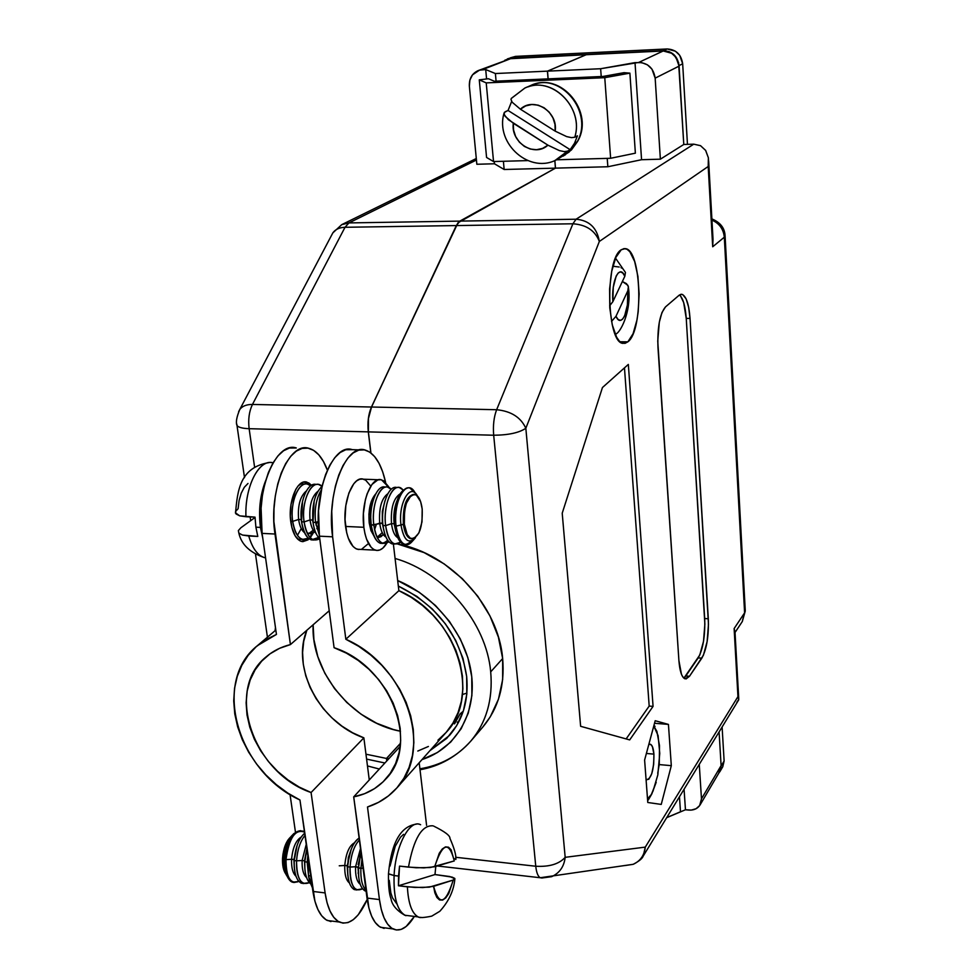 <?xml version="1.0" encoding="UTF-8"?>
<svg xmlns="http://www.w3.org/2000/svg" width="979" height="979" viewBox="0 0 979 979"><rect width="100%" height="100%" fill="white"/><g stroke="black" fill="none" stroke-linecap="round" stroke-linejoin="round"><path stroke-width="1.47" d="M510.463 57.773L515.615 56.378L504.797 60.245L511.197 58.104L663.407 50.7L669.098 51.618L674.078 54.775L678.582 62.57L683.783 144.476L679.047 65.593L682.669 63.782L687.466 144.366L682.669 63.782C681.225 54.42 676.036 49.476 667.115 48.962L675.4 51.189L679.695 55.277L682.669 63.782L679.047 65.593C677.578 56.182 672.377 51.214 663.407 50.7L511.197 58.104L515.615 56.378L667.115 48.962L663.407 50.7L667.115 48.962L515.615 56.378L507.355 58.911M719.1 732.194L721.131 766.006L720.422 770.546L718.623 773.422L721.131 766.006L719.1 732.194M719.785 771.831L722.771 766.753L724.117 760.952L722.123 727.275L724.117 760.952L722.747 766.802M724.117 760.952L721.131 766.006L724.117 760.952M627.882 341.818L620.025 341.757L627.882 341.818L633.07 333.717L636.925 320.121L638.186 311.86L639.128 293.945L637.904 276.311L634.661 261.503L629.852 251.738L627.062 249.278L624.149 248.605L621.237 249.767L625.238 248.642C641.734 249.204 643.827 330.449 627.882 341.818L623.036 343.372C606.625 343.066 604.826 258.884 621.237 249.767L615.84 257.44L611.728 271.232L609.599 288.989L609.782 307.883L612.267 324.832L616.611 337.18L619.266 341.022L622.106 343.091L625.006 343.36L627.882 341.818M466.665 676.452C468.794 699.936 463.079 719.589 449.52 735.4L429.989 750.599L446.803 738.313L456.63 725.72L463.397 710.827L466.812 694.184L466.665 676.452L462.957 658.329L455.773 640.56L445.408 623.868L432.277 608.95L416.919 596.419L398.331 586.066C437.442 605.45 460.216 635.579 466.665 676.452M388.92 758.639L386.57 758.444L400.497 743.367L386.57 758.444L386.864 760.854L386.57 758.444L388.92 758.639M457.242 722.282L459.224 721.009M470.569 741.372C486.367 722.661 493.073 699.483 490.699 671.863C493.073 699.287 486.465 722.331 470.887 741.005L482.892 726.969C498.335 708.453 504.919 685.655 502.655 658.549L490.699 671.863C486.465 622.717 444.282 572.531 395.075 558.446C444.282 572.531 486.465 622.717 490.699 671.863L502.655 658.549C498.446 606.148 450.242 553.49 397.67 544.03L424.078 552.597L444.148 563.892L462.321 578.662L477.825 596.297L490.014 616.048L498.397 637.096L502.655 658.549L502.655 679.536L498.458 699.202L490.295 716.799L482.635 727.275M624.883 865.571L633.18 864.31C640.327 861.079 644.353 855.352 645.283 847.116L565.177 857.323C564.1 866.586 559.596 873.035 551.654 876.67L541.889 878.004L551.654 876.67C559.596 873.035 564.1 866.586 565.177 857.323C559.18 864.029 549.378 867.002 535.758 866.244C549.378 867.002 559.18 864.029 565.177 857.323L525.833 428.264C519.09 432.804 508.37 435.129 493.685 435.227C508.37 435.129 519.09 432.804 525.833 428.264C520.84 417.335 511.111 411.156 496.647 409.724C511.111 411.156 520.84 417.335 525.833 428.264L599.344 241.458C595.11 230.591 586.299 224.705 572.899 223.787C586.299 224.705 595.11 230.591 599.344 241.458C596.994 227.801 589.236 220.385 576.08 219.223L693.768 144.17L700.548 145.687L693.768 144.17L576.08 219.223L572.899 223.787L496.647 409.724C493.881 416.981 492.902 425.486 493.685 435.227L535.758 866.244C536.443 872.558 537.936 876.389 540.237 877.735L541.889 878.004L540.237 877.735C537.936 876.389 536.443 872.558 535.758 866.244L455.651 857.274L535.758 866.244L493.685 435.227L368.385 431.886L370.919 452.959L368.385 431.886L493.685 435.227C492.902 425.486 493.881 416.981 496.647 409.724L371.543 407.019L456.385 225.574L572.899 223.787L496.647 409.724L371.543 407.019C368.483 414.093 367.431 422.377 368.385 431.886L368.447 418.535L371.543 407.019L456.385 225.574L572.899 223.787L576.08 219.223L459.959 221.107L555.497 168.131L607.849 166.748L641.563 159.712L660.372 159.185L683.783 144.476L679.083 66.119L676.036 57.443L671.643 53.258L663.199 50.981L586.225 54.726L547.506 71.149L600.641 68.726L601.216 76.533L600.641 68.726L638.687 62.448L663.199 50.981L586.225 54.726L547.506 71.149L600.641 68.726L635.016 62.619L641.71 62.619L647.425 64.822L651.977 69.154L655.159 78.149L679.083 66.119L683.783 144.476L693.768 144.17L683.783 144.476L660.372 159.185L655.159 78.149L660.372 159.185L641.563 159.712L635.016 62.619L641.563 159.712L607.849 166.748L555.497 168.131L554.873 160.483L555.497 168.131L459.959 221.107L456.385 225.574L458.062 222.784L459.959 221.107L576.08 219.223C589.236 220.385 596.994 227.801 599.344 241.458L708.196 166.491L712.7 246.769L724.313 237.199L744.603 612.854L734.128 628.555L737.946 696.632L645.283 847.116L565.177 857.323L525.833 428.264L599.344 241.458L708.196 166.491L712.7 246.769L724.313 237.199L744.603 612.854L745.239 610.223L725.096 236.098M719.712 771.574L721.107 765.602L701.478 798.84L699.63 805.607L696.106 808.703L691.333 810.098L685.459 809.768L688.702 810.086C693.83 810.416 697.635 808.691 700.095 804.897L719.736 771.525L721.107 765.602L701.478 798.84L699.275 764.562L701.478 798.84L700.095 804.897M666.748 817.661L685.459 809.768L666.748 817.661M607.225 158.378L607.849 166.748L607.225 158.378M548.142 78.871L547.506 71.149L548.142 78.871M422.01 759.594L437.552 752.447L450.707 742.082L461.109 728.817L468.28 713.116L471.89 695.555L471.768 676.844L467.864 657.704L460.289 638.92L449.349 621.286L435.484 605.524L419.245 592.295L397.682 580.547C436.096 596.468 466.775 635.836 471.56 675.057C476.43 714.315 455.492 748.702 422.01 759.594M420.015 769.763C439.804 766.239 456.765 756.657 470.887 741.005C457.597 756.155 440.599 765.419 419.905 768.809M683.807 678.104L685.814 675.975L689.51 676.244L685.814 675.975L698.198 657.912L701.833 658.157L698.198 657.912C703.081 648.967 705.247 635.836 704.696 618.532L708.306 618.752C708.857 636.069 706.691 649.212 701.833 658.157L689.51 676.244L684.908 678.802C681.751 677.211 679.744 671.117 678.9 660.519L657.974 347.533C657.288 327.414 659.785 313.867 665.487 306.916L679.145 295.217L681.849 294.3C686.193 295.988 688.922 304.028 690.036 318.42L688.653 307.222L686.108 298.864L682.767 294.63L680.956 294.3L679.145 295.217L665.487 306.916L661.975 312.509L659.308 322.226L657.741 341.084L678.9 660.519L681.445 674.237L682.828 676.954L686.071 678.949L689.51 676.244L703.399 655.269L707.119 641.624L708.478 624.345L690.036 318.42L686.242 318.408C685.337 306.035 683.073 298.216 679.463 294.973M628.334 364.421L602.452 387.537L562.215 513.216L580.633 726.308L629.693 739.904L653.066 706.385L628.334 364.421L653.066 706.385L629.693 739.904L580.633 726.308L562.215 513.216L602.452 387.537L628.334 364.421M671.313 765.664L668.437 724.411L655.208 720.728L644.61 760.034L647.78 802.486L661.241 804.42L671.313 765.664L659.222 764.587L671.313 765.664L661.241 804.42L647.78 802.486L644.61 760.034L655.208 720.728L668.437 724.411L654.523 723.273L668.437 724.411L671.313 765.664M711.88 218.892C720.275 222.38 724.668 227.972 725.072 235.645L724.313 237.199L725.047 235.572M684.076 789.368L685.459 809.768L684.076 789.368M711.953 220.128C719.369 223.408 723.493 229.098 724.313 237.199C723.493 229.098 719.369 223.408 711.953 220.128M712.859 237.97L712.7 246.769L713.018 239.206L708.661 161.254M708.649 162.024L708.196 166.491L708.368 157.754L708.649 162.024M705.565 150.276L708.368 157.754L705.675 150.448L700.548 145.687M745.215 610.101L742.217 621.653M745.276 610.994L742.302 621.53L744.603 612.854L734.128 628.555L734.935 632.079M738.741 698.565L734.984 631.59L734.128 628.555L737.946 696.632L738.778 699.373L736.795 702.298M633.18 864.31C639.042 861.263 642.395 858.51 643.24 856.025L738.729 699.814L737.946 696.632L645.283 847.116L643.24 856.025L645.283 847.116C644.353 855.352 640.327 861.079 633.18 864.31L540.237 877.735L437.307 865.974M655.159 78.149L679.083 66.119C677.59 56.562 672.292 51.508 663.199 50.981L638.687 62.448C648.086 63.011 653.58 68.249 655.159 78.149M626.132 738.925L649.187 706.079L653.066 706.385L649.187 706.079L624.467 367.871L649.187 706.079L626.132 738.925M708.306 618.752L704.696 618.532L686.242 318.408L690.036 318.42L708.306 618.752M680.674 296.172L683.685 302.597L686.242 318.408L704.868 624.125L703.509 641.392L699.777 655.024L684.088 677.909M462.284 713.997L460.142 713.826L454.537 723.873L460.142 713.826L462.284 713.997M462.443 694.515L466.91 693.095L462.443 694.515M463.263 711.256L460.142 713.826L463.263 711.256M254.601 467.203L249.143 428.692C242.462 428.459 238.411 427.382 237.004 425.498L236.771 423.956L237.004 425.498C238.411 427.382 242.462 428.459 249.143 428.692C248.03 419.428 249.143 411.339 252.46 404.449L345.012 227.287C339.432 227.471 335.369 229.343 332.823 232.904L331.759 234.948L332.823 232.904C335.369 229.343 339.432 227.471 345.012 227.287L348.94 222.918L476.443 160.018L348.94 222.918L341.757 224.632L348.94 222.918L345.012 227.287L456.3 225.574L459.873 221.107L348.94 222.918L459.873 221.107L555.423 168.143L504.148 169.489L494.456 163.774L494.248 161.547L494.456 163.774L476.846 164.264L469.357 86.201L476.846 164.264L494.456 163.774L504.148 169.489L503.402 161.29L504.148 169.489L555.423 168.143L457.976 222.796L371.457 407.019L252.46 404.449C246.512 404.413 242.278 406.114 239.745 409.528C242.278 406.114 246.512 404.413 252.46 404.449C249.143 411.339 248.03 419.428 249.143 428.692L368.3 431.874C367.345 422.377 368.398 414.093 371.457 407.019L252.46 404.449L345.012 227.287L456.3 225.574L371.457 407.019L368.361 418.535L368.3 431.874L249.143 428.692L254.601 467.203M508.725 58.789L586.152 54.726L547.432 71.149L548.069 78.871L547.432 71.149L495.386 73.535L485.706 69.57L482.243 69.729L511.442 58.361L478.156 70.598C471.964 73.498 469.039 78.699 469.357 86.201L469.871 80.119L472.49 74.845L479.453 70.17L485.706 69.57L486.575 78.956L485.706 69.57L495.386 73.535L496.084 81.171L495.386 73.535L547.432 71.149L586.152 54.726L511.442 58.361L478.229 70.574M238.643 411.706L239.745 409.528L238.643 411.706M554.799 160.519L555.423 168.143L554.799 160.519M386.485 758.444L365.962 754.197L386.485 758.444L400.509 743.257L386.485 758.444L386.791 760.94L386.485 758.444M313.133 624.773C310.649 671.802 352.477 722.6 400.472 731.227L393.325 729.514L376.682 723.261L360.97 714.119L346.762 702.432L334.549 688.616L324.783 673.16L317.808 656.628L313.904 639.605L313.133 624.773M384.894 762.996L366.587 759.104L384.894 762.996M370.821 452.873L368.3 431.874L370.821 452.873M310.722 875.911L308.446 875.63L312.411 887.757L309.523 880.953L308.446 875.63L310.722 875.911M309.217 538.866L301.361 541.424C296.074 539.441 292.55 532.992 290.824 522.064C287.704 502.056 297.249 478.719 306.855 482.121L311.518 485.278L308.715 482.892L303.331 482.182L298.057 486L295.719 489.476L290.983 504.491L290.335 516.312L291.84 527.412L295.279 536.051L300.076 540.91L302.756 541.681L308.152 539.796M275.821 630.072L257.453 645.626C211.366 681.886 237.64 771.868 299.941 799.978L287.753 793.051L276.311 784.632L265.847 774.891L256.584 764.024L248.69 752.239L242.339 739.781L237.664 726.895L234.764 713.85L233.712 700.891L234.544 688.298L237.273 676.342L241.837 665.267L248.177 655.33L256.168 646.74L265.652 639.728L276.445 634.429L262.091 533.384L274.989 534.02L290.42 644.586L279.59 648.306L269.923 653.886L261.674 661.168L255.054 669.954L250.183 679.989L247.185 691.027L246.121 702.763L247.002 714.915L249.78 727.164L254.381 739.243L260.683 750.82L268.527 761.65L277.718 771.452L288.046 780.006L299.256 787.092L311.077 792.525L325.101 892.921L312.925 891.441L299.941 799.978L314.932 901.255L317.881 909.454L321.638 915.72L326.068 919.807L330.951 921.594M306.733 630.635L303.735 641.233L302.572 652.491L303.27 664.129L305.778 675.853L310.062 687.38L315.972 698.419L323.376 708.723L332.089 718.023L341.904 726.1L352.587 732.769L363.87 737.848L369.267 779.969L363.87 737.848L311.077 792.525C253.218 772.884 224.546 689.975 266.068 656.921C272.97 650.998 281.083 646.886 290.42 644.586L273.887 521.562L273.998 508.688L275.319 495.949L277.779 483.871L281.279 472.943L285.66 463.63L290.739 456.263L296.294 451.135L302.107 448.406L307.944 448.149L313.574 450.328L318.787 454.807L323.413 461.403L327.39 470.165C322.74 457.768 316.584 450.499 308.911 448.345C288.658 441.321 268.16 491.14 274.989 534.02L262.091 533.384L276.445 634.429L257.453 645.626M329.225 610.737L290.42 644.586L329.225 610.737M306.904 630.207C290.824 668.119 320.206 722.857 363.87 737.848L311.077 792.525L325.101 892.921L312.925 891.441C315.348 906.97 320.133 916.65 327.292 920.493L334.659 921.435M339.285 922.022C349.368 925.742 358.669 918.229 367.198 899.493L358.265 914.765L353.211 919.734L348.034 922.573L342.919 923.124L338.073 921.337L333.704 917.25L329.984 910.984L327.072 902.773L325.101 892.921C327.476 908.488 332.211 918.192 339.285 922.022L327.292 920.493M358.057 873.17L358.375 872.216L358.057 873.17M360.505 855.169L358.461 868.043L360.517 855.144L358.155 864.69L361.031 852.623L359.587 856.943M296.319 447.966L289.441 448.027L283.58 450.744L277.963 455.859L272.835 463.189L268.417 472.49L264.893 483.381L262.409 495.423L261.087 508.138L262.091 533.384C255.176 490.626 275.845 440.954 296.319 447.966M313.451 532.698L310.27 537.716M308.336 859.109L308.446 875.63L308.336 859.109M648.783 744.566L650.533 744.297C652.32 745.239 653.446 748.519 653.923 754.124L646.385 753.463L653.923 754.124L652.393 746.585L650.619 744.334L648.783 744.566M654.829 726.112L654.045 725.672M652.981 791.24L657.815 774.952L659.76 753.414L658.096 735.596L653.776 726.026L656.885 731.35L659.503 745.692L659.259 764.269L657.729 773.251M647.584 799.843L648.331 799.916L647.584 799.843M648.331 799.916L647.572 799.684L648.331 799.916L651.5 794.495M656.199 782.307L651.108 795.144L647.511 798.864L651.769 794.03L656.199 782.294M646.054 779.443L648.783 779.296L651.757 773.728L653.678 764.293L653.923 754.124C653.96 769.775 651.537 778.354 646.666 779.835L646.054 779.443M655.012 726.406L653.899 725.61M494.334 81.245L488.423 78.736L479.269 79.85L486.22 82.885L604.765 77.684L629.889 73.144L624.027 72.666L603.04 76.448L494.334 81.245L603.04 76.448L624.027 72.666L629.889 73.144L635.371 153.177L629.889 73.144L604.765 77.684L610.627 158.28L604.765 77.684L486.22 82.885L493.538 161.559L486.22 82.885L479.269 79.85L486.575 157.472L479.269 79.85L488.423 78.736L494.334 81.245M635.371 153.177L610.627 158.28L556.366 159.797L610.627 158.28L635.371 153.177M527.595 160.605L493.538 161.559L486.575 157.472L493.538 161.559L527.595 160.605M413.187 540.09C410.605 543.871 407.864 545.34 404.988 544.508C400.484 542.647 397.511 536.529 396.091 526.127L404.351 524.23C403.776 505.617 407.374 495.692 415.157 494.468C418.767 495.912 421.117 500.783 422.194 509.068C422.757 527.62 419.122 537.483 411.278 538.646C407.766 537.19 405.453 532.38 404.351 524.23L403.372 524.181C404.474 532.343 406.787 537.141 410.299 538.597L411.792 538.768C407.545 538.56 404.743 533.702 403.372 524.181L400.986 525.001C403.862 540.53 408.72 544.728 415.561 537.581L414.876 538.462C408.267 544.336 403.629 539.857 400.986 525.001L396.091 526.127C399.163 543.174 404.498 548.313 412.122 541.534L414.264 539.148M411.217 541.093C403.495 548.436 398.049 543.431 394.867 526.078L396.091 526.127L394.867 526.078C396.287 536.468 399.261 542.599 403.776 544.459L405.685 544.679M385.457 487.15L385.322 487.138C376.952 483.944 368.557 506.07 371.2 524.989L382.324 523.227L383.009 525.527L385.64 525.65L391.502 523.643L394.145 523.765L394.5 521.342L394.867 526.078L394.145 523.765L395.626 530.765L394.145 523.765L391.502 523.643C392.506 531.12 394.598 535.819 397.804 537.728C394.598 535.819 392.506 531.12 391.502 523.643L385.64 525.65C388.382 541.497 393.387 547.053 400.631 542.28L394.635 544.006C390.083 542.146 387.084 536.027 385.64 525.65L383.009 525.527C384.453 535.905 387.464 542.011 392.016 543.871L394.647 544.006C388.822 544.422 384.943 538.254 383.009 525.527L383.695 529.786L382.324 523.227L379.693 523.116C380.696 530.459 382.777 535.121 385.946 537.092C382.777 535.121 380.696 530.459 379.693 523.116L373.831 525.111C376.585 540.861 381.614 546.417 388.908 541.779L382.924 543.418C378.322 541.558 375.287 535.464 373.831 525.111L371.2 524.989C372.669 535.329 375.716 541.436 380.329 543.296L384.062 543.088L387.684 540.249C379.876 547.114 374.382 542.036 371.2 524.989L371.8 528.77L370.564 522.7L369.169 522.639L370.564 522.7L370.539 511.209L373.011 500.795L370.38 512.861L371.2 524.989C368.545 506.008 377.013 483.822 385.383 487.163M394.978 510.181L394.831 507.758L394.978 510.181M376.78 536.614L380.133 537.043L383.438 534.705L377.735 537.018L376.78 536.614M377.478 536.933L382.238 532.649L377.478 536.933M374.59 529.676L376.401 524.23L374.59 529.676M315.593 522.443L319.252 534.84L315.593 522.443L313.023 522.321C314.137 530.092 316.376 535.574 319.754 538.744C316.376 535.574 314.137 530.092 313.023 522.321L312.582 520.069L313.182 523.41L312.582 520.069L310.037 519.947C311.004 526.604 312.999 531.059 315.997 533.322C312.999 531.059 311.004 526.604 310.037 519.947L304.102 521.917C306.965 537.079 312.179 542.684 319.741 538.731L313.818 540.004C308.936 538.156 305.693 532.123 304.102 521.917L301.556 521.795C303.147 532.001 306.39 538.034 311.298 539.882L318.542 537.483C310.478 543.345 304.812 538.107 301.556 521.795L301.153 519.555L301.618 522.248L301.153 519.555L298.619 519.433C299.586 525.968 301.556 530.385 304.53 532.698C301.556 530.385 299.586 525.968 298.619 519.433L292.684 521.391C295.56 536.468 300.798 542.072 308.397 538.23L302.499 539.441C297.567 537.593 294.287 531.585 292.684 521.391L290.726 521.305L292.684 521.391C289.784 502.765 298.656 481.019 307.614 484.189L310.649 485.841C301.324 476.663 289.282 499.975 292.684 521.391L298.619 519.433C297.555 505.739 300.125 496.267 306.317 491.017C300.125 496.267 297.555 505.739 298.619 519.433L301.153 519.555L302.523 501.175L301.556 521.795C298.693 503.169 307.479 481.411 316.352 484.519C307.479 481.411 298.693 503.169 301.556 521.795L304.102 521.917C301.238 503.243 310.049 481.448 318.921 484.629L321.993 486.33C312.754 476.993 300.737 500.391 304.102 521.917L310.037 519.947C308.997 506.094 311.579 496.573 317.796 491.385C311.579 496.573 308.997 506.094 310.037 519.947L312.582 520.069L314.137 501.028L313.023 522.321C311.677 505.531 314.687 493.526 322.042 486.294C314.687 493.526 311.677 505.531 313.023 522.321L315.593 522.443C314.283 509.472 316.144 498.715 321.161 490.173C316.144 498.715 314.283 509.472 315.593 522.443L318.322 521.526L315.593 522.443M307.076 532.845L310.747 533.849L314.43 531.866L308.813 533.702L307.076 532.845M316.841 528.672L318.456 525.221L316.841 528.672M307.528 533.775L308.495 533.69L307.528 533.775M308.654 533.653L313.243 530.214L308.654 533.653M315.997 524.989L316.963 521.991L315.997 524.989M309.731 537.116L312.754 533.151L309.731 537.116M316.437 523.728L316.829 522.027L316.437 523.728M297.702 534.901L301.263 528.599M248.739 535.99C252.276 548.093 257.428 555.277 264.195 557.54L265.566 557.859C258.187 556.292 252.582 549.011 248.739 535.99L242.498 535.06L238.852 533.127L238.362 530.581L240.871 527.767L255.042 517.487L240.871 527.767L238.362 530.581L238.876 533.151L242.498 535.06L257.795 536.431L248.739 535.99M255.898 527.179L257.795 536.431L255.898 527.179L260.451 527.4L255.898 527.179L255.029 517.145L255.898 527.179M262.788 538.291L260.451 527.4C258.358 510.536 260.071 495.019 265.578 480.86C260.071 495.019 258.358 510.536 260.451 527.4M247.993 483.467L244.285 487.309L241.226 493.171L239.096 500.538L238.105 508.725L235.572 511.479M235.523 511.589L236.061 513.975L239.696 515.847L245.962 516.728C244.615 487.897 258.138 460.167 271.685 462.565M235.413 512.788L239.696 515.847L255.029 517.145L245.962 516.728C244.542 486.759 259.178 458.466 273.068 462.81M384.943 500.832L382.336 511.43L382.324 523.227L382.336 511.43L384.943 500.832M373.831 525.111C371.188 506.18 379.571 484.042 387.917 487.236L391.172 489.329C382.52 478.951 370.662 502.863 373.831 525.111M379.693 523.116C378.8 508.199 381.504 498.409 387.819 493.734C381.504 498.409 378.8 508.199 379.693 523.116M397.18 487.591L396.997 487.591C388.724 484.372 380.403 506.571 383.009 525.527C380.39 506.486 388.798 484.238 397.082 487.615M385.64 525.65C383.046 506.681 391.355 484.47 399.603 487.689L402.895 489.855C394.353 479.269 382.508 503.279 385.64 525.65M391.502 523.643C390.633 508.554 393.362 498.715 399.677 494.15C393.362 498.715 390.633 508.554 391.502 523.643M394.145 523.765C393.301 515.248 394.231 507.624 396.923 500.893C394.231 507.624 393.301 515.248 394.145 523.765M394.867 526.078C394.035 503.071 398.453 490.344 408.133 487.897C398.453 490.344 394.035 503.071 394.867 526.078M396.091 526.127C393.534 507.122 401.769 484.862 409.944 488.08L415.218 493.122C407.203 476.589 392.616 501.052 396.091 526.127M400.986 525.001C398.025 503.524 410.299 482.182 417.36 495.839C410.299 482.182 398.025 503.524 400.986 525.001M403.372 524.181C402.724 506.18 406.175 496.231 413.725 494.322C406.175 496.231 402.724 506.18 403.372 524.181M404.351 524.23L404.535 511.197L406.371 503.267L410.972 495.57L412.759 494.53L416.332 495.007L420.64 501.676L422.194 509.068L422.01 521.844L418.939 532.894L413.958 538.536L410.385 538.242L407.227 534.607L404.351 524.23M535.329 83.937C564.43 74.771 593.188 114.665 577.182 141.796L577.647 141.27L577.182 141.796C594.534 112.524 560.025 70.843 530.545 85.589C560.808 70.745 594.865 112.157 577.634 141.306M512.152 97.753L524.866 88.049C551.299 74.955 584.463 107.629 574.771 137.231L577.451 135.824L574.526 143.228L577.182 141.796L574.526 143.228L570.182 149.701L567.49 151.158L564.283 151.61L559.401 150.607L547.934 145.173L542.599 148.392L536.541 149.714L530.275 149.041L524.377 146.422L519.347 142.114L515.627 136.485L513.559 130.011L513.314 123.281L547.934 145.173C534.473 157.754 510.475 142.518 513.314 123.281L505.14 116.317L503.965 113.491L505.152 111.777L508.052 110.468L511.662 101.461L508.052 110.468L570.182 149.701L557.871 159.026L569.129 152.026L577.182 141.796L565.03 155.061M555.313 160.275L567.49 151.158L564.283 151.61L559.401 150.607L547.934 145.173L508.444 119.756L504.258 114.788L504.271 112.475L508.052 110.468L570.182 149.701L574.526 143.228L577.451 135.824L574.771 137.231C583.949 109.012 554.053 77.011 527.779 86.947M555.179 131.137L520.4 109.195L525.711 105.903L531.805 104.508L538.12 105.145L544.091 107.763L549.182 112.108L552.927 117.823L554.983 124.357L555.179 131.137L566.67 136.607L571.565 137.647L574.771 137.231L571.565 137.647L566.67 136.607L555.179 131.137C558.263 111.704 533.739 96.297 520.4 109.195L555.179 131.137M511.479 98.206L510.977 99.442L512.164 102.22L520.4 109.195L512.164 102.22L510.977 99.442L511.479 98.206M381.382 536.492L377.404 537.899M373.892 535.868L369.205 522.921L368.924 513.999L371.31 501.37L375.703 493.905C370.356 500.159 368.19 509.826 369.205 522.921L370.955 530.606L373.892 535.868M378.494 479.759L363.515 479.208C352.856 475.231 342.148 502.827 345.563 526.445L363.845 527.289C360.505 503.585 371.065 475.892 381.565 479.869L389.226 487.787M437.931 740.21L446.167 732.378L452.922 723.126L458.05 712.639L461.39 701.148L462.883 688.886L462.443 676.134L460.093 663.175L455.871 650.313L449.851 637.831L442.178 626.022L433.012 615.167L422.573 605.511L411.107 597.276L398.881 590.667L345.844 639.263C406.469 665.475 434.162 750.085 396.654 788.144L445.947 732.622C482.231 695.677 456.581 615.106 398.881 590.667L393.362 543.932L398.881 590.667L345.844 639.263L332.615 536.81L331.746 511.197L333.044 498.299L335.418 486.061L338.795 475.011L343.005 465.563L347.863 458.111L353.186 452.91L358.73 450.144L364.298 449.863L369.658 452.053L374.627 456.581L379.008 463.238L382.667 471.756L385.616 482.414C381.431 463.936 374.639 453.155 365.228 450.059C345.93 442.985 326.215 493.44 332.615 536.81L345.844 639.263L358.706 646.324L370.784 655.061L381.81 665.279L391.514 676.734L399.677 689.179L406.114 702.298L410.678 715.808L413.273 729.379L413.86 742.706L412.453 755.482L409.075 767.45L403.85 778.329L396.887 787.899L388.369 795.964L378.494 802.364L367.492 806.99L379.448 899.579L367.003 898.061L353.7 796.869L364.604 793.688L374.492 788.633L383.107 781.817L390.205 773.386L395.602 763.547L399.126 752.557L400.668 740.675L400.166 728.229L397.621 715.551L393.093 702.983L386.693 690.856L378.579 679.512L368.985 669.269L358.167 660.397L346.419 653.152L334.084 647.706L319.411 536.174L332.615 536.81L319.411 536.174L334.084 647.706C390.658 665.757 420.627 744.713 385.567 779.26C377.111 788.425 366.489 794.299 353.7 796.869L368.887 907.974L371.677 916.246L375.251 922.536L379.46 926.636L384.123 928.41M370.796 486.11L365.644 480.151L362.695 479.037L359.648 479.282L356.637 480.885L353.762 483.785L348.879 493.049L345.807 505.653L345.036 519.641L346.688 532.76L348.365 538.328L353.027 546.429L355.83 548.644L358.816 549.537M361.851 549.06L367.627 544.226M419.196 762.763L426.587 825.37L419.196 762.763M428.398 746.475L417.813 751.04M400.178 746.402L353.7 796.869L400.178 746.402M352.33 449.667L345.771 449.74L340.154 452.506L334.781 457.682L329.862 465.123L325.615 474.534L322.213 485.56L318.518 510.622L319.411 536.174C312.913 492.914 332.811 442.606 352.33 449.667L359.77 449.899M396.654 788.144C388.749 796.955 379.032 803.233 367.492 806.99L379.448 899.579L367.003 898.061C369.267 913.75 373.807 923.503 380.623 927.321L387.647 928.227M414.374 916.417L406.163 926.477L401.219 929.377L396.348 929.977L391.735 928.214L387.586 924.103L384.049 917.8L381.296 909.515L379.448 899.579C381.675 915.304 386.154 925.069 392.897 928.9C400.117 932.094 407.276 927.945 414.374 916.417M345.563 526.445C347.459 539.307 351.351 546.906 357.213 549.231L375.3 550.149C369.524 547.824 365.705 540.2 363.845 527.289L345.563 526.445M388.736 486.82L383.646 480.811L380.745 479.698L377.759 479.943L371.947 484.47L367.137 493.771L365.363 499.792L363.417 513.412L363.845 527.289L364.947 533.628L366.587 539.221L371.176 547.347L373.941 549.562L376.866 550.455L379.852 549.978L382.789 548.167L386.84 543.137C383.291 548.95 379.448 551.275 375.3 550.149M680.491 811.775L679.475 796.894L680.491 811.775L666.821 817.538L680.491 811.775M615.975 316.29L627.82 290.775L627.417 304.91L624.59 316.046L622.534 319.24L620.282 320.39L618.03 319.387L615.975 316.29L611.545 321.406L615.975 316.29C621.335 328.846 629.473 310.894 627.82 290.775L615.975 316.29M622.363 281.511L626.487 283.665L628.383 286.712L627.82 290.775L628.432 286.945L627.784 285.195L622.363 281.511M625.446 272.443L624.835 276.262L612.866 301.679L609.648 305.778L612.866 301.679C611.129 280.912 619.646 263.253 624.835 276.262L612.866 301.679L613.27 287.251L616.195 275.992L618.287 272.896L620.564 271.893L622.815 273.055L624.835 276.262L625.446 272.443L615.534 258.15M622.375 268.356L621.029 267.659M619.193 267.01L613.172 266.276M293.871 833.582L291.399 836.139C286.945 841.181 284.314 848.72 283.518 858.742L282.552 858.228L282.968 854.214L284.803 846.554L287.74 840.349L290.457 837.192C286.015 841.438 283.384 848.45 282.552 858.228L283.42 858.326L286.149 845.33L283.518 858.742C284.485 847.545 287.508 839.652 292.611 835.05M300.822 830.669C292.427 831.33 287.128 840.924 284.913 859.476L283.518 858.742L284.913 859.476C285.831 847.949 288.854 839.284 293.957 833.484M286.003 859.599C288.499 839.921 294.116 830.412 302.866 831.098L304.506 832.126C295.242 828.723 289.074 837.877 286.003 859.599L291.583 859.281C292.672 847.851 295.842 840.471 301.091 837.118C295.842 840.471 292.672 847.851 291.583 859.281L293.933 859.55L297.114 845.366L294.202 860.553C295.315 847.557 298.803 838.44 304.665 833.19C298.803 838.44 295.315 847.557 294.202 860.553L296.551 860.835C297.408 849.809 300.21 841.328 304.971 835.381C300.21 841.328 297.408 849.809 296.551 860.835L302.132 860.504L306.243 844.302L302.132 860.504L304.493 860.786L306.855 848.622L304.493 860.786L306.916 849.05L304.787 861.789L307.161 862.071L307.859 855.707L307.161 862.071L308.067 862.009L307.161 862.071L308.679 877.098L307.161 862.071L304.787 861.789C304.42 872.558 306.28 879.827 310.38 883.609C306.28 879.827 304.42 872.558 304.787 861.789L304.873 869.034L304.493 860.786L302.132 860.504C301.838 868.948 303.319 874.651 306.574 877.588C303.319 874.651 301.838 868.948 302.132 860.504L296.551 860.835C296.698 878.689 300.969 885.971 309.364 882.654L303.478 883.413C298.522 880.427 296.209 872.901 296.551 860.835L294.202 860.553C293.859 872.619 296.172 880.145 301.14 883.131L303.894 883.584C297.237 883.021 294.006 875.336 294.202 860.553L294.251 867.308L293.933 859.55L291.583 859.281C291.301 867.614 292.758 873.268 295.976 876.254C292.758 873.268 291.301 867.614 291.583 859.281L286.003 859.599C286.149 877.368 290.433 884.637 298.876 881.43L292.99 882.152C287.985 879.154 285.66 871.64 286.003 859.599L284.913 859.476L286.003 859.599M339.248 865.803L344.779 865.473C345.942 853.358 349.173 845.795 354.447 842.784C349.173 845.795 345.942 853.358 344.779 865.473L347.19 865.742L351.192 849.331L348.328 857.592L347.631 866.782L349.099 856.319C351.437 846.811 354.777 840.741 359.122 838.11C352.795 842.589 348.965 852.146 347.631 866.782L350.041 867.064C351.033 854.667 354.141 845.636 359.366 839.97C354.141 845.636 351.033 854.667 350.041 867.064L355.573 866.721L360.492 848.56L355.573 866.721L360.884 868.324L361.949 859.66L360.884 868.324L363.074 868.189L360.884 868.324C360.492 879.007 362.181 886.301 365.975 890.205C362.181 886.301 360.492 879.007 360.884 868.324L358.461 868.043C358.094 880.268 360.26 887.867 364.959 890.866L366.109 891.245C360.688 889.226 358.143 881.492 358.461 868.043L358.718 877.465L357.971 867.002L355.573 866.721C355.267 875.764 356.821 881.614 360.211 884.282C356.821 881.614 355.267 875.764 355.573 866.721L350.041 867.064C350.176 885.432 354.337 892.689 362.536 888.797L356.601 889.85C351.865 886.852 349.674 879.264 350.041 867.064L347.631 866.782C347.264 878.971 349.454 886.57 354.202 889.556L356.919 889.984C350.506 889.544 347.41 881.81 347.631 866.782L347.851 875.801L347.19 865.742L344.779 865.473C344.486 874.382 346.028 880.207 349.393 882.936C346.028 880.207 344.486 874.382 344.779 865.473L339.248 865.803M388.479 873.757L394.096 875.544C395.357 846.762 409.002 820.145 419.648 824.355M408.463 867.137C413.725 838.673 421.912 824.905 433.012 825.835C421.912 824.905 413.725 838.673 408.463 867.137L423.809 867.884L434.664 866.758L439.277 853.211L442.324 848.94L445.506 846.884L448.529 847.202L451.135 849.845L454.28 860.92L434.664 866.758C442.545 842.711 449.08 840.765 454.28 860.92L430.295 867.529L416.112 867.761L399.53 866.109L408.463 867.137M420.175 917.617L417.96 916.87C411.755 913.064 408.231 903.054 407.386 886.839L398.453 885.775L399.53 866.109L398.551 876.07L394.096 875.544L398.551 876.07L398.453 885.775L434.982 874.553L449.753 876.535L454.917 878.726L453.24 880.048L448.774 893.472L445.788 897.853L442.618 900.093L439.559 899.958L436.879 897.449L434.835 892.775L433.599 886.338L453.24 880.048C445.629 904.168 439.094 906.273 433.599 886.338L422.757 887.574L407.386 886.839C408.316 903.923 412.122 914.068 418.816 917.25L422.708 917.568M420.627 824.734C409.92 818.677 395.381 845.721 394.096 875.544C393.46 896.813 396.997 910.029 404.719 915.218L409.846 915.854M435.802 866.415L434.982 874.553L452.065 877.111L454.684 878.347L453.24 880.048L429.243 887.17L415.047 887.463L398.453 885.775L434.982 874.553L435.802 866.415M405.93 915.708C397.437 911.559 393.497 898.171 394.096 875.544L388.43 873.904M389.25 880.366L390.829 892.836L392.432 897.755L396.936 904.045M403.532 834.353L400.595 837.118L395.247 846.26L390.034 866.085M298.411 880.88C293.027 884.392 288.952 881.908 286.186 873.464L284.913 859.476C284.571 871.506 286.908 879.032 291.913 882.018L294.043 882.507M283.518 858.742L284.62 870.894L287.19 876.34C284.412 872.534 283.188 866.66 283.518 858.742M283.42 858.326L283.58 864.849L283.42 858.326M282.552 858.228C282.258 865.106 283.298 870.282 285.648 873.757L282.858 865.84L282.552 858.228M455.724 859.342L454.77 858.754M623.745 248.666L625.238 248.642M735.033 632.483L742.302 621.53M681.849 294.3L680.931 294.3M275.478 627.661L275.05 630.721M295.462 832.162L290.041 794.507M267.426 637.17L255.556 554.555M250.685 520.657L250.147 516.924M244.505 477.654L237.004 425.498C235.658 422.512 236.575 417.189 239.745 409.528L332.823 232.904L341.757 224.632L476.296 158.512M367.468 765.933L379.326 769.041M306.855 482.121L304.041 482.011M650.533 744.297L649.554 744.211M410.299 538.597L411.278 538.646M403.776 544.459L404.988 544.508M392.016 543.871L394.635 544.006M380.329 543.296L382.924 543.418M311.298 539.882L313.818 540.004M297.751 539.209L302.499 539.441M238.852 533.127C241.372 544.41 249.816 552.548 264.195 557.54L265.542 557.614M235.535 513.18C237.481 489.879 240.222 467.35 269.017 462.602M300.149 483.907L304.983 484.091M511.234 98.5L524.866 88.049L530.545 85.589M503.977 113.356C494.97 143.986 530.532 175.241 557.871 159.026M577.537 141.502L571.455 149.897L563.28 156.089M380.623 927.321L392.897 928.9M615.167 334.12C619.56 334.524 631.736 311.946 628.518 288.12M349.099 856.319L348.328 857.592M454.843 879.13C453.742 890.731 448.737 901.439 439.828 911.278L431.751 916.136C424.078 917.727 419.477 917.972 417.96 916.87L404.719 915.218C396.593 910.409 392.016 904.963 391.013 898.857C389.152 893.962 388.308 885.689 388.467 874.039C390.597 850.837 396.899 826.741 416.356 824.147M455.835 859.476C456.324 855.499 454.354 848.463 449.936 838.367C450.218 835.699 444.821 831.612 433.734 826.129M366.073 891L364.959 890.866M356.601 889.85L354.202 889.556M303.478 883.413L301.14 883.131M292.99 882.152L291.913 882.018M286.186 873.464L284.62 870.894"/></g></svg>
